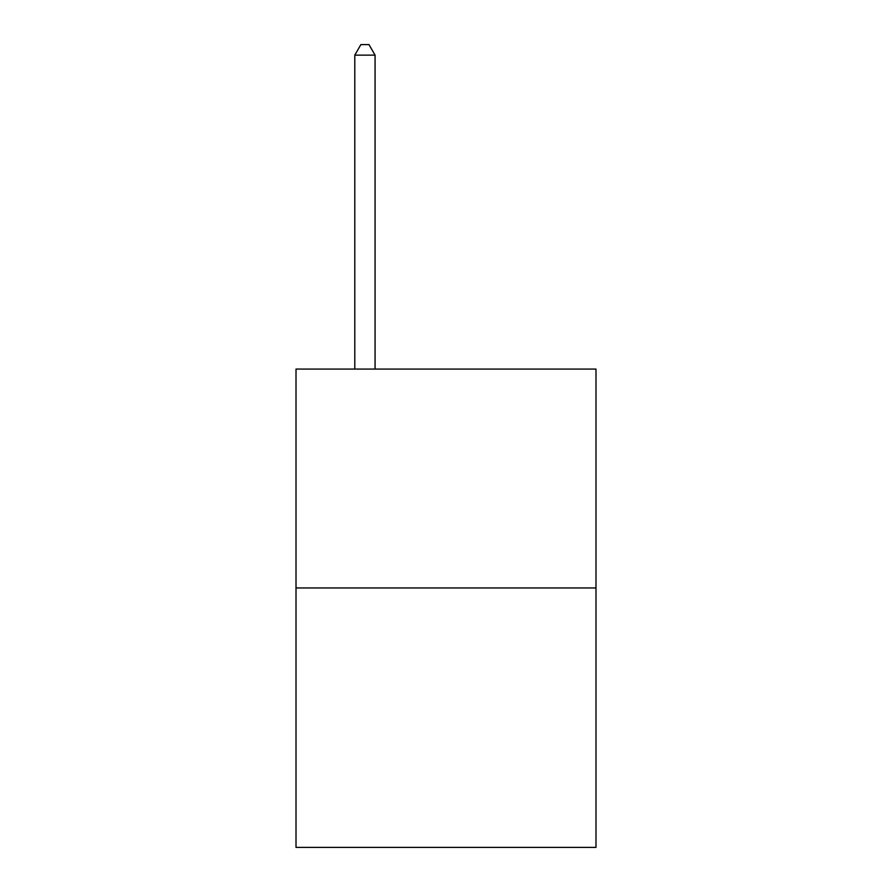 <?xml version="1.0" encoding="UTF-8"?>
<svg xmlns="http://www.w3.org/2000/svg" width="892" height="892" viewBox="0 0 892 892"><rect width="100%" height="100%" fill="white"/><g stroke="black" fill="none" stroke-linecap="round" stroke-linejoin="round"><path stroke-width="1.34" d="M595.99 587.962L595.99 369.065L296.01 369.065L296.01 847.4L595.99 847.4L595.99 587.962L296.01 587.962M375.064 369.065L375.064 55.137L354.793 55.137L354.793 369.065M354.793 55.137L360.87 44.6L368.976 44.6L375.064 55.137"/></g></svg>
